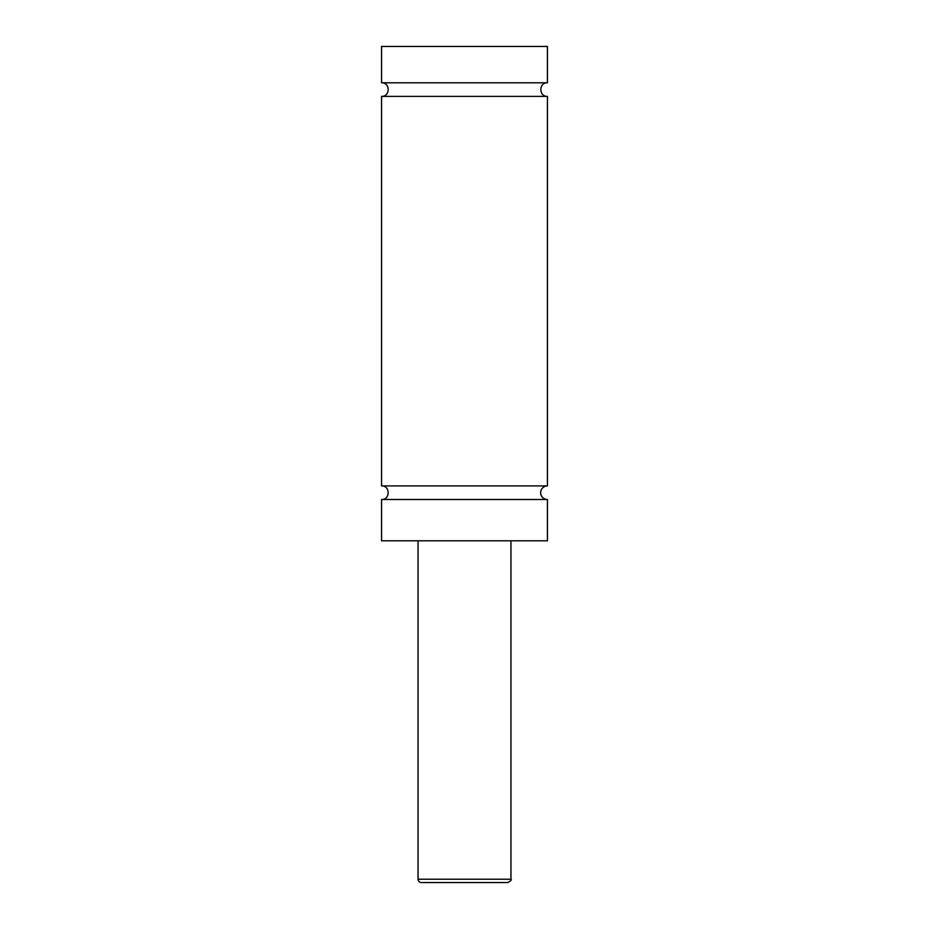 <?xml version="1.0" encoding="UTF-8"?>
<svg xmlns="http://www.w3.org/2000/svg" width="929" height="929" viewBox="0 0 929 929"><rect width="100%" height="100%" fill="white"/><g stroke="black" fill="none" stroke-linecap="round" stroke-linejoin="round"><path stroke-width="1.39" d="M381.552 499.5C390.331 499.93 390.331 485.484 381.552 485.902L547.448 485.902A6.805 6.805 0 0 0 540.643 492.707A6.805 6.805 0 0 0 547.448 499.5L547.448 540.806L381.552 540.806L381.552 499.5L547.448 499.5M381.552 82.786L547.448 82.786L547.448 46.45L381.552 46.45L381.552 82.786C390.331 82.356 390.331 96.802 381.552 96.384L547.448 96.384L547.448 485.902M507.629 882.55L421.371 882.55A3.321 3.321 0 0 1 418.05 879.229L510.95 879.229C511.856 879.96 510.753 881.064 507.629 882.55M510.95 540.806L510.95 879.229M547.448 96.384C538.669 96.802 538.669 82.356 547.448 82.786M418.05 879.229L418.05 540.806M381.552 485.902L381.552 96.384"/></g></svg>
